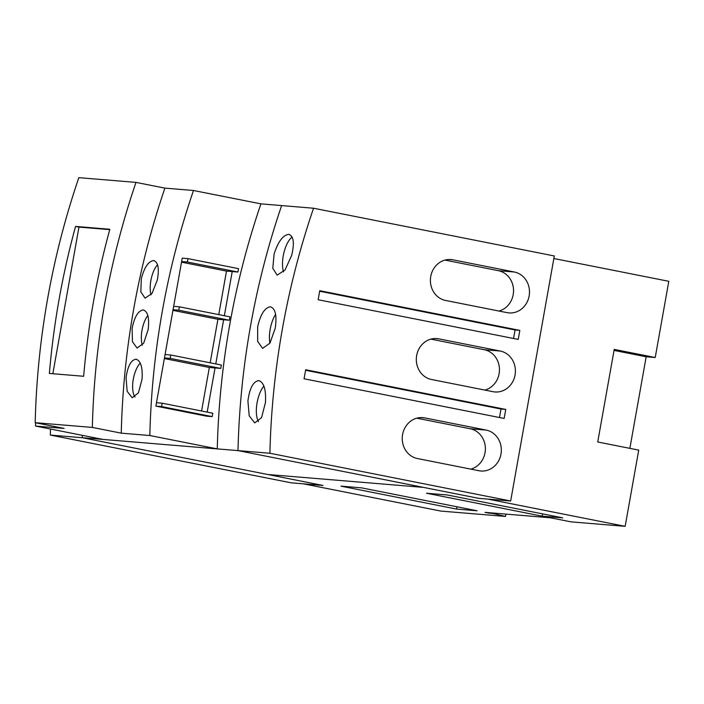 <?xml version="1.0" encoding="UTF-8"?>
<svg xmlns="http://www.w3.org/2000/svg" width="704" height="704" viewBox="0 0 704 704"><rect width="100%" height="100%" fill="white"/><g stroke="black" fill="none" stroke-linecap="round" stroke-linejoin="round"><path stroke-width="1.06" d="M505.903 514.096L505.49 516.428L440.845 511.078L303.494 483.842L323.022 485.461L82.254 437.712A747.34 679.51 -85.3 0 1 82.315 435.336A747.34 679.51 94.7 0 0 82.254 437.712L50.345 435.072L291.113 482.821L323.022 485.461L82.254 437.712L237.996 450.604L423.403 487.379L267.67 474.487L423.403 487.379L478.755 498.353L487.802 499.101L625.152 526.337L638.73 450.12L597.731 441.989L614.222 349.395L655.222 357.526L646.175 356.778L629.86 448.36M614.046 350.407L646.175 356.778M562.725 517.862L542.15 516.164L426.527 493.231L447.102 494.938L562.725 517.862M542.555 513.867L542.15 516.164M477.136 510.778L456.562 509.08L340.938 486.147L361.513 487.854L477.136 510.778M456.966 506.783L456.562 509.08M655.222 357.526L668.8 281.31L553.854 258.518M625.152 526.337L571.023 521.858L550.528 517.792L484.95 512.362L488.946 513.154L489.025 512.697M505.49 516.428L492.879 513.48L492.958 513.022M492.879 513.48L488.946 513.154M494.877 513.876L495 513.198M135.995 182.389L164.903 188.126A747.34 679.51 -85.3 0 0 133.742 308.792A747.34 679.51 -85.3 0 0 121.255 433.154L92.347 427.425A747.34 679.51 -85.3 0 1 135.995 182.389L78.848 177.663A747.34 679.51 94.7 0 0 35.2 422.69L64.108 428.419L35.526 426.061L102.978 439.428L217.272 448.897A747.34 679.51 -85.3 0 1 229.768 324.526A747.34 679.51 -85.3 0 1 260.92 203.861L313.544 208.226L554.312 255.966L510.664 500.993L269.905 453.253A747.34 679.51 -85.3 0 1 282.392 328.882A747.34 679.51 -85.3 0 1 313.544 208.226M510.664 500.993L478.755 498.353L237.996 450.604A747.34 679.51 -85.3 0 1 250.483 326.242A747.34 679.51 -85.3 0 1 281.635 205.577A747.34 679.51 -85.3 0 0 250.483 326.242A747.34 679.51 -85.3 0 0 237.996 450.604L269.905 453.253M416.786 418.167L470.202 428.762A20.662 18.788 -85.3 0 1 485.382 448.413A20.662 18.788 -85.3 0 1 470.826 469.128M430.866 339.126L484.282 349.721A20.662 18.788 -85.3 0 1 499.462 369.371A20.662 18.788 -85.3 0 1 484.906 390.086M444.946 260.084L498.362 270.679A20.662 18.788 -85.3 0 1 513.542 290.33A20.662 18.788 -85.3 0 1 498.986 311.045M305.58 370.278L500.993 409.024L499.479 417.525M319.66 291.236L515.073 329.982L513.559 338.483M283.518 271.885A21.155 8.756 101.2 0 1 283.263 255.807A21.155 8.756 101.2 0 1 292.125 237.019M258.526 421.696A21.155 8.756 101.2 0 1 257.074 402.829A21.155 8.756 101.2 0 1 263.886 386.047M269.905 343.226A21.155 8.756 101.2 0 1 270.169 329.314A21.155 8.756 101.2 0 1 275.598 314.442M478.914 470.73L417.419 458.533A20.662 18.788 -85.3 0 1 402.424 435.6A20.662 18.788 -85.3 0 1 422.743 417.622A20.662 18.788 -85.3 0 1 424.653 417.886L486.156 430.082A20.662 18.788 -85.3 0 1 501.142 453.015A20.662 18.788 -85.3 0 1 480.832 471.002A20.662 18.788 -85.3 0 1 478.914 470.73M492.994 391.688L431.49 379.491A20.662 18.788 -85.3 0 1 416.504 356.558A20.662 18.788 -85.3 0 1 436.823 338.58A20.662 18.788 -85.3 0 1 438.733 338.844L500.236 351.041A20.662 18.788 -85.3 0 1 515.222 373.974A20.662 18.788 -85.3 0 1 494.912 391.961A20.662 18.788 -85.3 0 1 492.994 391.688M507.074 312.646L445.57 300.45A20.662 18.788 -85.3 0 1 430.584 277.517A20.662 18.788 -85.3 0 1 450.903 259.538A20.662 18.788 -85.3 0 1 452.813 259.802L514.316 271.999A20.662 18.788 -85.3 0 1 529.302 294.932A20.662 18.788 -85.3 0 1 508.992 312.919A20.662 18.788 -85.3 0 1 507.074 312.646M505.754 409.42L504.143 418.449L304.066 378.778L305.677 369.741L505.754 409.42L500.993 409.024M519.834 330.378L518.223 339.407L318.146 299.737L319.757 290.699L519.834 330.378L515.073 329.982M288.754 234.344C293.656 236.007 294.624 243.038 291.65 255.446L285.032 270.01L277.138 275.141L272.782 268.303L274.102 253.994C278.098 241.674 282.982 235.118 288.754 234.344L289.159 234.406M270.406 306.812C275.431 308.475 277.033 315.63 275.211 328.293L269.958 343.147L262.592 348.366L257.655 341.422L257.664 326.841C260.524 314.266 264.774 307.595 270.406 306.812L270.82 306.874M258.764 380.609C263.903 382.316 266.138 389.594 265.461 402.459L261.589 417.569L254.742 422.91L249.216 415.844L247.914 401.007C249.612 388.23 253.229 381.427 258.764 380.609L259.178 380.67M50.512 429.026A747.34 679.51 94.7 0 0 50.345 435.072M150.99 294.835A19.29 7.982 101.2 0 1 150.867 280.579A19.29 7.982 101.2 0 1 157.546 264.739M109.745 229.645L78.962 227.102L52.844 373.727M135.036 397.047A19.29 7.982 101.2 0 1 133.294 379.218A19.29 7.982 101.2 0 1 140.263 363.079M142.331 345.18A19.29 7.982 101.2 0 1 142.014 330.273A19.29 7.982 101.2 0 1 147.84 315.471M187.352 262.011L237.934 272.034L238.533 268.655L187.95 258.623L187.352 262.011L181.632 261.536L182.239 258.148L187.95 258.623M237.934 272.034L226.503 271.093L218.75 314.626M181.518 262.17L226.503 271.093M179.37 306.812L178.763 310.2L229.346 320.232L229.953 316.844L179.37 306.812L173.65 306.337L181.632 261.536M229.346 320.232L217.914 319.282L210.162 362.815M170.782 355.01L170.183 358.389L220.766 368.421L221.364 365.033L170.782 355.01L165.07 354.534L173.052 309.725L178.763 310.2M172.938 310.367L217.914 319.282M220.766 368.421L209.334 367.479L201.582 411.004M162.202 403.198L161.594 406.586L212.177 416.618L212.784 413.23L162.202 403.198L156.482 402.723L164.463 357.922L170.183 358.389M164.349 358.556L209.334 367.479M153.639 260.559C158.18 262.073 159.403 268.55 157.326 280.007L152.002 293.445L145.086 298.162L140.818 291.878L141.319 278.678C144.355 267.309 148.456 261.263 153.639 260.559L154.009 260.612M83.662 376.279L49.368 373.446A747.34 679.51 -85.3 0 1 75.557 226.424L109.85 229.266A747.34 679.51 94.7 0 0 83.662 376.279M75.557 226.424L78.962 227.102M136.066 359.207C140.747 360.756 142.745 367.391 142.067 379.113L138.433 392.867L132.15 397.725L127.16 391.292L126.069 377.784C127.688 366.142 131.023 359.946 136.066 359.207L136.435 359.26M143.282 309.962C147.893 311.485 149.503 318.041 148.13 329.639L143.66 343.244L137.06 348.031L132.431 341.678L132.132 328.319C134.455 316.8 138.169 310.684 143.282 309.962L143.651 310.015M212.177 416.618L206.466 416.143L155.883 406.111L156.482 402.723M215.046 367.954L207.178 412.122M223.634 319.757L215.767 363.924M232.214 271.568L224.347 315.735M173.052 309.725L173.65 306.337M164.463 357.922L165.07 354.534M161.594 406.586L155.883 406.111M36.256 396.255L36.458 392.832M121.255 433.154L149.829 435.521A747.34 679.51 -85.3 0 1 162.325 311.15A747.34 679.51 -85.3 0 1 193.477 190.494L260.92 203.861M164.903 188.126L193.477 190.494M92.347 427.425L35.2 422.69M217.272 448.897L149.829 435.521M35.526 426.061A747.34 679.51 -85.3 0 1 35.614 422.77M470.202 428.762L486.156 430.082M420.807 417.569L424.653 417.886M484.282 349.721L500.236 351.041M434.887 338.527L438.733 338.844M498.362 270.679L514.316 271.999M448.967 259.486L452.813 259.802"/></g></svg>
